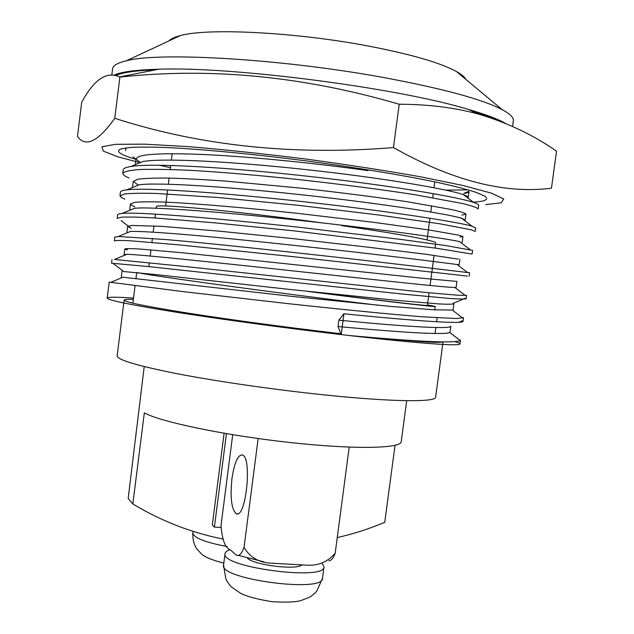 <?xml version="1.0" encoding="UTF-8"?>
<svg xmlns="http://www.w3.org/2000/svg" width="634" height="634" viewBox="0 0 634 634"><rect width="100%" height="100%" fill="white"/><g stroke="black" fill="none" stroke-linecap="round" stroke-linejoin="round"><path stroke-width="0.95" d="M170.435 167.661L159.213 165.228M136.35 159.451C120.095 154.728 115.031 151.201 121.157 148.871L130.366 147.445C139.726 146.945 152.445 147.009 168.517 147.627C203.189 149.339 252.689 154.03 304.415 160.671C356.118 167.463 405.174 175.57 439.14 182.774C454.832 186.285 467.139 189.471 476.063 192.348L484.606 196.08C489.369 199.377 485.612 201.406 473.344 202.159M485.755 204.608L501.264 202.793L503.737 198.949L491.302 193.116L463.185 185.54L420.31 176.759C385.179 170.53 346.624 164.571 304.645 158.88C262.611 153.658 223.81 149.576 188.25 146.62L144.56 144.164L115.436 144.298L101.923 146.763L103.334 151.114L117.869 156.828L140.122 162.692M505.52 123.392C498.142 119.144 485.85 114.5 468.637 109.476C398.16 87.912 232.369 66.38 158.714 69.225C136.223 69.843 121.395 71.785 114.239 75.066M445.734 190.097L466.941 189.931M119.889 77.086L119.58 76.928C106.599 70.96 93.959 79.448 81.683 102.399L77.475 136.468C85.582 147.777 98.008 141.731 114.762 118.312C200.613 145.947 293.51 155.702 393.468 147.579C451.907 180.603 504.569 194.147 551.445 188.211L556.525 151.154C533.067 134.796 506.756 122.362 477.6 113.843C453.801 107.495 427.665 104.293 399.206 104.238C303.749 76.302 210.647 67.252 119.889 77.086L114.762 118.312M393.468 147.579L399.206 104.238M226.425 433.664L214.411 527.068L212.311 525.047L224.119 433.268M144.219 366.595L128.179 498.364L132.831 503.951L144.33 412.877C160.465 421.864 224.674 435.344 289.405 442.445C354.192 449.617 401.203 448.595 401.219 441.652L406.695 400.68M132.831 503.951C161.242 521.021 191.206 532.703 222.74 538.995M337.248 537.569C353.582 533.876 369.416 528.788 384.759 522.297L395.037 445.337M307.046 291.307L335.513 294.937C396.963 302.703 436.255 307.173 435.241 306.444L427.459 304.938M311.785 291.814L332.723 294.485C390.885 301.832 428.346 306.095 427.395 305.406L429.091 292.789M341.758 225.649C399.911 233.946 437.064 241.023 435.756 242.973M156.21 208.19L156.4 206.692C152.802 203.213 235.373 210.924 321.969 222.875M214.411 527.068L220.997 527.52M322.017 563.119L324.022 566.836C325.377 581.212 219.982 567.097 225.046 553.601C225.292 552.008 227.004 550.692 230.166 549.654M247.458 558.229C253.537 564.934 295.634 570.275 301.649 565.116M378.141 305.239L336.068 300.088C245.897 288.85 143.656 274.562 137.863 272.62M478.48 205.234C478.567 204.497 476.926 203.554 473.55 202.389C457.55 196.952 388.999 185.136 307.189 176.197C225.72 167.13 152.469 163.057 131.642 166.393C126.332 167.154 123.551 168.24 123.297 169.65M475.563 227.883L471.87 226.116C457.106 221.845 387.945 211.051 304.201 201.77C220.331 192.506 146.105 187.371 126.863 189.851C122.639 190.335 120.531 191.088 120.531 192.094M472.496 250.398L446.479 245.667L400.3 239.367L301.063 227.487C215.33 218.041 138.981 211.843 122.711 213.381C119.541 213.65 117.908 214.11 117.813 214.767M469.406 272.707L467.654 272.541C457.835 271.455 385.369 262.444 298.075 252.974C248.972 247.577 200.962 242.553 166.544 239.604L118.558 236.506L114.809 237.148L114.326 240.92M466.069 298.86L466.545 295.317L458.144 295.262L424.265 292.322L189.304 266.938L114.635 259.472M463.335 317.674L456.472 318.53L423.488 316.873C391.321 314.416 343.216 309.558 291.672 304.043L183.908 291.719L109.349 282.146M460.133 340.474C455.093 343.414 418.044 341.758 348.993 335.497C418.495 343.517 460.815 346.402 459.991 343.905L460.506 340.062M348.993 335.497L341.116 334.57L338.017 326.502L338.849 320.154L343.945 313.775L341.211 334.594C286.116 328.15 221.876 319.417 176.498 312.253C130.556 304.867 107.455 300.144 107.194 298.083C107.883 296.918 116.656 296.926 133.512 298.115M454.855 341.655C458.303 342.614 460.015 343.359 459.991 343.905M343.945 313.775C417.893 321.295 464.096 324.172 462.812 321.319L462.352 320.756M111.758 263.237L147.278 266.454L402.471 294.065L449.91 298.487C459.285 299.105 464.611 299.224 465.887 298.844L465.055 298.337M114.5 240.944C115.515 240.357 120.809 240.302 130.39 240.785L177.995 244.779L291.957 256.54L467.345 276.075M117.179 218.35L121.443 217.185C128.084 216.86 138.798 217.082 153.587 217.866L215.132 222.875L295.151 230.99L436.683 248.266L471.878 254.068M124.938 199.124C121.712 197.832 120.143 196.738 120.222 195.835L124.296 194.028C130.786 193.251 141.604 193.069 156.733 193.473L218.706 197.562L298.535 205.345L378.458 214.966L439.861 223.802L471.236 229.793L475.12 231.434M129.051 178.027C124.866 176.228 122.79 174.667 122.806 173.344C124.098 171.529 129.669 170.261 139.512 169.54C151.732 169.143 167.772 169.365 187.632 170.205C219.871 171.925 259.948 175.396 301.903 179.929C343.842 184.645 383.871 189.843 415.698 194.844L462.844 203.593C472.211 205.876 477.291 207.659 478.076 208.943M471.228 110.736C482.522 114.152 491.469 117.385 498.07 120.452M115.99 75.501C122.56 72.442 135.858 70.532 155.893 69.78M133.354 299.383C127.386 299.216 124.312 299.47 124.129 300.12L117.147 355.832C117.211 359.858 137.863 365.945 179.097 374.092C219.768 381.866 277.256 390.1 326.898 395.164C393.532 402.027 436.152 402.218 435.613 397.193L443.055 341.877M124.129 300.12C124.462 302.006 145.376 306.277 186.864 312.942C227.78 319.393 285.427 327.231 335.061 333.048L340.791 333.714M391.638 339.15C422.838 342.083 439.869 342.994 442.714 341.877M512.581 126.443L513.334 120.848C513.825 117.639 510.093 113.898 502.12 109.627C482.157 99.237 442.73 88.554 383.847 77.578C281.964 58.788 158.524 51.774 126.309 60.816C117.512 62.909 112.939 65.571 112.59 68.805L111.853 74.788M169.056 40.853C170.871 38.817 174.604 37.065 180.262 35.615C207.199 27.793 295.595 32.096 368.592 46.084C411.062 54.294 440.329 62.758 456.393 71.484C461.489 74.329 464.659 76.968 465.887 79.409M468.035 197.459C468.114 196.706 466.497 195.74 463.169 194.559C447.897 189.201 383.594 178.019 308.108 169.833C232.741 161.551 163.968 157.953 143.799 161.408M465.079 220.038L461.465 218.199C447.327 213.904 382.738 203.688 305.017 195.145C227.265 186.658 158.072 182.18 139.1 184.795M459.222 241.578C447.438 238.638 381.731 229.421 302.061 220.648C222.082 211.883 151.177 206.557 134.931 208.261M458.913 264.782L457.122 264.513C447.62 263.245 380.051 254.559 298.971 245.897C253.299 240.952 208.626 236.395 176.466 233.843C153.65 232.06 138.45 231.244 130.873 231.402M456.1 287.353L454.927 287.479C446.835 287.654 379.623 280.22 295.935 271.209C212.224 262.072 139.163 254.472 126.887 254.313L124.256 254.567M452.28 310.066L433.989 309.82L390.504 306.396L292.686 296.466L123.376 277.288M449.657 332.382C447.073 335.101 403.739 332.771 338.017 326.502M338.849 320.154C408.114 326.986 451.828 329.308 450.671 326.225M123.852 271.558L155.592 274.562L287.464 289.191L394.023 300.128L438.641 303.908C447.477 304.352 452.51 304.32 453.73 303.813L453.128 303.29M127.482 249.947L124.985 248.932C125.936 248.473 130.889 248.504 139.845 249.019L184.415 252.966L422.894 278.326L456.9 281.425L456.123 287.353M131.024 228.216L127.648 226.409L131.642 225.458L161.836 226.338L219.451 231.18L294.255 238.756L368.94 247.3L426.389 254.337L457.716 259.06M134.844 206.779C131.983 205.654 130.604 204.703 130.699 203.934L134.567 202.365C140.653 201.747 150.749 201.66 164.848 202.111C196.168 203.522 245.144 207.738 297.568 213.357L372.261 222.138L429.67 230.071L459.198 235.254L462.891 236.569L460.022 237.013M133.306 181.538L137.285 179.351C143.736 178.368 154.046 177.948 168.216 178.083C184.446 178.534 203.72 179.549 226.053 181.118L300.77 188.147C339.903 192.506 377.499 197.269 407.408 201.755L451.487 209.537C460.292 211.55 465.087 213.079 465.887 214.118L461.869 215.092M136.167 158.944C137.53 154.014 161.393 152.604 207.73 154.72C253.481 156.963 316.255 163.31 367.926 170.601M468.78 191.698C468.677 192.49 467.02 193.061 463.819 193.418M258.149 438.546L244.05 547.332C241.269 554.734 238.408 557.088 235.476 554.401L230.348 549.829C225.371 548.275 222.249 540.223 220.989 525.665L232.71 434.71M231.941 478.678C230.047 497.674 231.481 509.332 236.228 513.659C245.873 519.325 252.395 457.368 242.434 454.974C237.885 454.673 234.39 462.574 231.941 478.678M244.05 547.332C250.042 557.682 259.441 562.976 272.255 563.214L306.571 565.163C318.197 565.932 327.738 561.946 335.18 553.213L349.207 447.136M335.18 553.213C333.365 558.134 331.257 560.662 328.864 560.805M322.508 578.271L316.635 591.395C313.553 594.43 311.08 596.436 309.233 597.394L300.421 600.763C294.342 602.205 284.69 602.49 271.455 601.618C257.816 599.376 247.664 596.681 241.007 593.543L231.458 586.957C229.936 585.554 228.074 582.987 225.878 579.238L223.572 565.029C218.437 579.08 323.792 593.202 322.508 578.271L324.022 566.836M223.818 563.143C211.114 559.798 203.538 556.581 201.081 553.498L197.237 549.44C194.044 545.145 192.577 539.645 192.823 532.948C193.6 537.806 205.004 542.332 227.043 546.524M158.714 69.225L119.58 76.928M468.637 109.476L477.608 113.843M435.241 306.444L434.781 309.868M430.066 285.49L434.108 255.336M435.082 248.045L435.606 244.098M148.863 266.621L149.347 262.73M150.195 256.049L150.971 249.875M151.906 242.41L152.406 238.432M153.198 232.163L153.991 225.87M154.981 217.953L155.465 214.118M223.572 565.029L225.046 553.601M192.823 532.948L193.037 531.332M433.854 342.281L433.941 341.655M435.035 333.484L435.835 327.532M436.612 321.771L437.143 317.785M132.871 303.195L135.074 285.68M135.945 278.73L136.73 272.501M463.034 321.351L463.525 317.697M469.097 276.416L469.596 272.731M472.108 254.091L472.607 250.414M475.167 231.442L475.651 227.891M478.202 208.958L478.702 205.265M107.194 298.083L109.191 282.122M111.544 263.205L112.004 259.544M117.147 218.35L117.591 214.736M119.961 195.795L120.42 192.086M122.758 173.336L123.218 169.643M125.587 150.662L125.936 147.896M427.047 239.937L429.947 218.254M430.779 211.994L431.619 205.717M432.697 197.681L433.236 193.639M434.021 187.759L434.813 181.855M165.601 205.979L167.622 189.938M168.343 184.217L169.119 178.099M170.205 169.5L170.712 165.419M171.394 160.069L172.202 153.65M180.262 35.615L126.309 60.816M456.393 71.484L502.12 109.627M473.836 202.531L463.446 194.686M131.301 166.306L143.482 161.313M471.934 226.132L461.512 218.215M126.729 189.907L138.957 184.851M469.865 249.487L459.42 241.514M122.41 213.301L134.677 208.198M467.638 272.58L457.177 264.568M118.336 236.49L130.62 231.362M465.253 295.436L454.792 287.392M114.485 259.488L126.768 254.337M462.709 318.046L452.264 309.986M110.847 282.304L123.123 277.129M460.03 340.41L449.601 332.351M462.4 320.796L458.794 322.294M113.748 263.918L123.947 271.693M464.968 298.424L453.064 303.377M125.77 248.623L127.466 249.923M121.07 220.6L131.111 228.311M458.342 258.815L457.867 259.013M133.338 181.372L137.974 184.954M133.037 156.891L140.399 162.581M468.708 191.341L463.866 193.386M450.108 331.986L450.885 326.248M453.112 309.717L453.904 303.829M459.159 264.814L459.919 259.171M462.154 242.537L462.963 236.577M465.182 220.053L465.982 214.133M468.225 197.483L469.001 191.722M121.292 277.09L122.029 271.146M124.113 254.543L124.811 248.908M126.903 232.21L127.632 226.409M129.701 209.822L130.445 203.902M132.53 187.244L133.243 181.53M135.351 164.65L136.072 158.928M237.591 513.754L236.228 513.659M263.926 561.851L237.71 555.21"/></g></svg>
